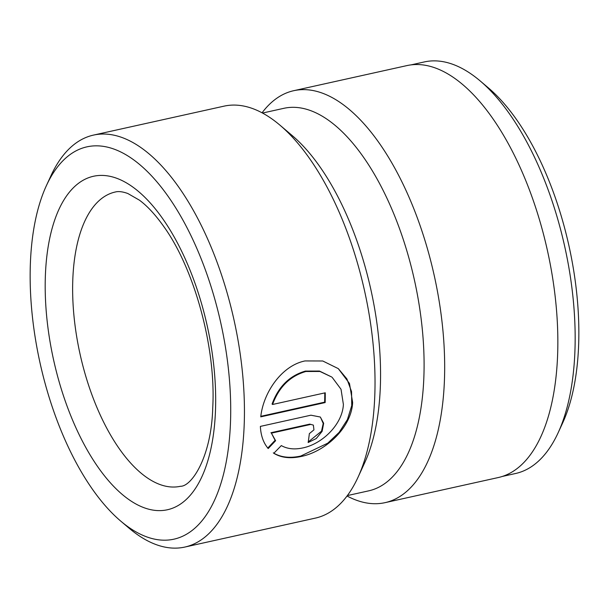 <?xml version="1.0" encoding="UTF-8"?>
<svg xmlns="http://www.w3.org/2000/svg" width="609" height="609" viewBox="0 0 609 609"><rect width="100%" height="100%" fill="white"/><g stroke="black" fill="none" stroke-linecap="round" stroke-linejoin="round"><path stroke-width="0.91" d="M480.143 80.906L488.365 87.879A200.734 92.469 77.5 0 1 578.55 347.039A200.734 92.469 77.5 0 1 562.67 422.912L558.164 432.702A210.783 97.097 -102.5 0 0 574.843 353.037A210.783 97.097 -102.5 0 0 480.143 80.906A210.783 97.097 -102.5 0 0 424.321 61.935L411.052 64.881M502.326 476.444L515.595 473.498A210.783 97.097 -102.5 0 0 558.164 432.702M272.566 404.483L272.063 404.079C278.42 386.692 289.526 375.692 305.391 371.087L319.474 371.056L331.722 377.017L319.969 371.467L305.893 371.49C290.044 376.088 278.93 387.088 272.566 404.483L325.267 392.797A210.98 97.189 77.5 0 1 325.153 402.564L260.751 416.853C263.324 392.402 281.815 365.56 305.033 360.931L322.755 360.985L338.284 368.62L349.482 383.472L352.634 402.427C351.568 427.632 325.419 451.574 301.219 456.468C290.318 458.828 281.183 457.77 273.806 453.279L281.328 445.582C287.281 448.955 294.452 449.739 302.84 447.919C322.146 444.022 342.41 424.526 343.392 404.475L341.025 389.265L332.217 377.42M273.312 452.875C280.673 457.359 289.808 458.425 300.724 456.057L327.756 443.177L339.122 432.382L347.427 419.548L351.751 405.571L351.553 391.587L346.894 378.905L338.368 368.696M347.358 495.581L368.734 490.839A195.908 90.246 -102.5 0 0 423.795 378.882A195.908 90.246 -102.5 0 0 381.546 187.283A195.908 90.246 -102.5 0 0 283.893 108.311L262.525 113.053M120.727 521.098L128.948 528.072A210.98 97.189 -102.5 0 0 184.824 547.065L315.409 518.099A210.98 97.189 -102.5 0 0 358.016 477.266L364.768 462.574A195.908 90.246 -102.5 0 0 380.267 388.534A195.908 90.246 -102.5 0 0 292.251 135.601L279.919 125.142A210.98 97.189 -102.5 0 0 224.043 106.149L93.459 135.107A210.98 97.189 -102.5 0 0 50.851 175.94L46.345 185.737A200.932 92.56 -102.5 0 0 30.45 261.68A200.932 92.56 -102.5 0 0 120.727 521.098A200.932 92.56 -102.5 0 0 230.415 424.351A200.932 92.56 -102.5 0 0 162.679 188.98A200.932 92.56 -102.5 0 0 46.345 185.737M347.046 496A210.98 97.189 -102.5 0 0 385.055 502.653A210.98 97.189 -102.5 0 0 444.357 382.079A210.98 97.189 -102.5 0 0 398.849 175.75A210.98 97.189 -102.5 0 0 293.69 90.703A210.98 97.189 -102.5 0 0 262.06 112.802M184.824 547.065A210.98 97.189 -102.5 0 0 244.125 426.49A210.98 97.189 -102.5 0 0 198.618 220.161A210.98 97.189 -102.5 0 0 93.459 135.107M310.27 424.526L271.416 433.144L275.611 440.71L268.226 448.529C263.438 442.994 260.819 435.618 260.37 426.399L310.925 415.193L320.319 417.028L323.668 423.278L322.123 431.355L316.246 438.549L308.154 442.537A210.98 97.189 -102.5 0 0 309.349 433.638L313.947 429.863L313.369 425.112L309.768 424.123L313.369 425.112M358.016 477.266A210.98 97.189 -102.5 0 0 374.71 397.525A210.98 97.189 -102.5 0 0 279.919 125.142M385.055 502.653L498.231 477.555A210.98 97.189 -102.5 0 0 557.532 356.981A210.98 97.189 -102.5 0 0 512.024 150.651A210.98 97.189 -102.5 0 0 406.865 65.605L293.69 90.703M267.724 448.117L275.108 440.299L271.416 433.144M275.108 440.299L275.611 440.71M308.238 441.989L321.514 431.172L323.227 423.453L320.471 417.211M270.914 432.74L309.768 424.123M260.819 416.32L324.65 402.161L325.153 402.564M324.65 402.161A210.98 97.189 -102.5 0 0 324.772 392.904M115.215 192.025A150.705 69.418 -102.5 0 0 72.859 278.153A150.705 69.418 -102.5 0 0 105.365 425.531A150.705 69.418 -102.5 0 0 180.477 486.279C191.439 486.629 211.46 457.397 212.754 407.413C216.058 348.005 194.606 269.475 164.042 226.898C155.622 214.977 147.408 206.055 139.392 200.148L127.844 193.517C122.607 191.629 118.397 191.135 115.215 192.025M45.447 273.883A170.794 78.675 -102.5 0 0 123.764 495.703A170.794 78.675 -102.5 0 0 215.419 412.156A170.794 78.675 -102.5 0 0 137.101 190.328A170.794 78.675 -102.5 0 0 45.447 273.883"/></g></svg>
